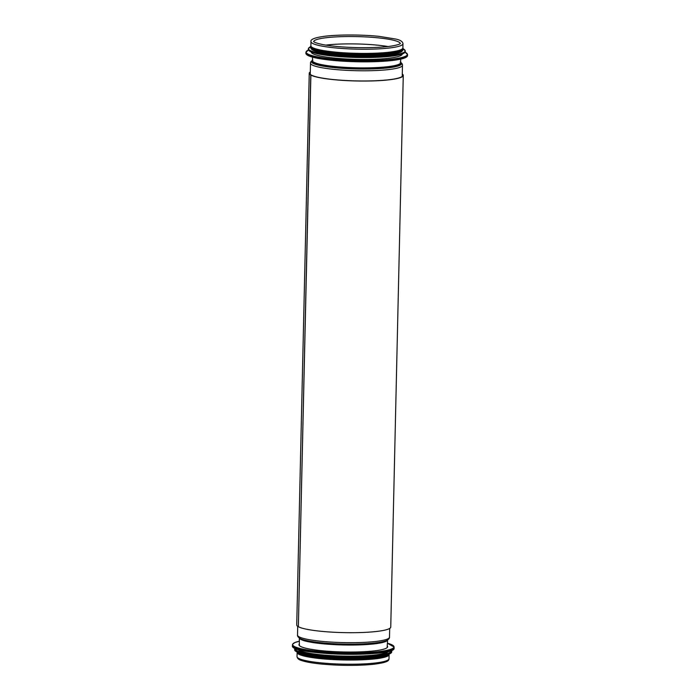 <?xml version="1.0" encoding="UTF-8"?>
<svg xmlns="http://www.w3.org/2000/svg" width="700" height="700" viewBox="0 0 700 700"><rect width="100%" height="100%" fill="white"/><g stroke="black" fill="none" stroke-linecap="round" stroke-linejoin="round"><path stroke-width="1.05" d="M310.887 75.084L298.366 626.727A47.023 6.606 1.3 0 0 349.877 632.695A47.023 6.606 1.3 0 0 390.749 627.077L403.27 75.425A47.023 6.606 -178.7 0 1 362.39 81.051A47.023 6.606 -178.7 0 1 310.887 75.084L311.334 75.075A46.559 6.545 -178.7 0 0 362.329 80.981A46.559 6.545 -178.7 0 0 402.806 75.416A46.559 6.545 -178.7 0 0 402.273 74.392M298.366 626.666L310.765 75.014L311.211 75.075M310.765 75.014A47.023 6.606 -178.7 0 1 309.251 73.29A47.023 6.606 -178.7 0 1 310.301 71.942M402.281 74.034A47.023 6.606 -178.7 0 1 403.27 75.425M311.211 75.005A46.559 6.545 -178.7 0 1 309.715 73.308A46.559 6.545 -178.7 0 1 310.293 72.31M309.251 73.29L296.73 624.942A47.023 6.606 1.3 0 0 298.244 626.666M310.984 41.641L310.896 45.824A45.999 6.466 1.3 0 0 333.812 51.949A45.999 6.466 1.3 0 0 402.876 47.915L402.973 43.732C402.719 41.589 400.374 40.04 395.929 39.086L379.514 36.417C361.384 34.466 336.017 34.528 322.613 36.558C314.151 37.87 310.275 39.559 310.984 41.641A45.999 6.466 1.3 0 0 356.834 49.149A45.999 6.466 1.3 0 0 402.973 43.732M325.762 45.115A43.312 6.081 -178.7 0 1 378.534 45.264A43.312 6.081 -178.7 0 1 388.045 46.524M311.22 51.949L311.22 51.94A45.535 6.396 1.3 0 0 333.909 58.012A45.535 6.396 1.3 0 0 402.273 54.014L402.273 54.005M311.404 48.921A45.535 6.396 1.3 0 0 333.988 54.521A45.535 6.396 1.3 0 0 402.22 50.977M311.334 46.751A45.535 6.396 1.3 0 0 334.023 52.771A45.535 6.396 1.3 0 0 402.386 48.816M388.553 654.92A45.535 6.396 -178.7 0 1 320.276 658.525A45.535 6.396 -178.7 0 1 297.666 652.864M389.104 654.509A45.999 6.466 -178.7 0 1 389.104 654.544A45.999 6.466 -178.7 0 1 320.049 658.577A45.999 6.466 -178.7 0 1 297.124 652.452A45.999 6.466 -178.7 0 1 297.124 652.418M387.249 645.907A44.328 6.23 -178.7 0 1 387.616 646.739A44.328 6.23 -178.7 0 1 343.149 651.962A44.328 6.23 -178.7 0 1 298.97 644.726A44.328 6.23 -178.7 0 1 299.373 643.921M388.5 651.332A45.535 6.396 -178.7 0 1 343.061 656.084A45.535 6.396 -178.7 0 1 297.876 649.276M386.68 654.553A45.535 6.396 -178.7 0 1 343.009 658.105A45.535 6.396 -178.7 0 1 299.547 652.575M312.602 57.164L312.419 60.576A44.144 6.204 1.3 0 0 356.405 67.812A44.144 6.204 1.3 0 0 400.68 62.58L400.654 59.159M312.419 60.471A44.607 6.265 1.3 0 0 356.387 68.644A44.607 6.265 1.3 0 0 400.68 62.475M312.428 60.358A45.071 6.335 1.3 0 0 356.379 68.976A45.071 6.335 1.3 0 0 400.68 62.361M310.249 74.322L310.502 63.192A45.999 6.466 1.3 0 0 356.344 70.7A45.999 6.466 1.3 0 0 402.483 65.275C402.64 64.269 401.896 63.201 400.234 62.072M400.269 43.558A43.312 6.081 1.3 0 0 378.7 37.905A43.312 6.081 1.3 0 0 313.688 41.589M306.477 54.416A50.645 7.114 1.3 0 0 331.31 60.235A50.645 7.114 1.3 0 0 406.892 56.7M331.214 60.069A50.829 7.14 1.3 0 0 407.531 55.606L405.213 57.785L397.18 59.824L379.277 61.512C363.02 62.212 347.025 61.784 331.293 60.235C315.035 58.502 306.565 56.192 305.891 53.305A50.829 7.14 1.3 0 0 331.214 60.069M305.891 53.305L305.918 52.281A50.829 7.14 1.3 0 0 331.24 59.045A50.829 7.14 1.3 0 0 407.558 54.583L405.116 52.203M308.464 50.024A50.654 7.114 1.3 0 0 331.336 58.844A50.654 7.114 1.3 0 0 388.299 59.517A50.654 7.114 1.3 0 0 405.116 52.22M308.866 50.47A48.326 6.79 1.3 0 0 332.561 56.017A48.326 6.79 1.3 0 0 404.688 52.649M332.474 55.86A48.51 6.816 1.3 0 0 405.3 51.599L402.99 53.725L395.421 55.633L378.332 57.242C362.828 57.908 347.559 57.505 332.544 56.017C317.03 54.381 308.954 52.167 308.306 49.403A48.51 6.816 1.3 0 0 332.474 55.86M332.483 55.291A48.51 6.816 1.3 0 0 405.309 51.03L403.471 49A48.344 6.79 1.3 0 1 386.234 55.799A48.344 6.79 1.3 0 1 332.57 55.09A48.344 6.79 1.3 0 1 310.24 46.9L308.315 48.834A48.51 6.816 1.3 0 0 332.483 55.291M310.791 47.154A46.191 6.492 1.3 0 0 333.681 53.76A46.191 6.492 1.3 0 0 381.238 54.714A46.191 6.492 1.3 0 0 402.911 49.245M310.922 46.069A46.191 6.492 1.3 0 0 333.699 52.841A46.191 6.492 1.3 0 0 381.771 53.76A46.191 6.492 1.3 0 0 402.832 48.151M387.529 640.045A44.144 6.204 -178.7 0 1 321.309 643.633A44.144 6.204 -178.7 0 1 299.355 638.041M321.099 642.915A44.607 6.265 -178.7 0 1 300.204 638.558L299.766 638.295A45.071 6.335 -178.7 0 0 320.871 642.705A45.071 6.335 -178.7 0 0 387.118 640.273L386.662 640.517A44.607 6.265 -178.7 0 1 321.099 642.915M389.699 628.425L389.498 637.175A45.999 6.466 -178.7 0 1 320.442 641.218A45.999 6.466 -178.7 0 1 297.517 635.093C297.36 636.099 298.104 637.166 299.766 638.295M389.104 654.544L389.016 658.726A45.999 6.466 -178.7 0 1 319.953 662.76A45.999 6.466 -178.7 0 1 297.027 656.644L297.124 652.452M292.469 644.761A50.829 7.14 -178.7 0 0 343.131 653.056A50.829 7.14 -178.7 0 0 394.109 647.071L387.398 643.204A50.645 7.114 -178.7 0 1 343.131 652.846A50.645 7.114 -178.7 0 1 299.346 641.218L294.787 642.591L292.574 644.298L292.442 645.785A50.829 7.14 -178.7 0 0 343.105 654.08A50.829 7.14 -178.7 0 0 394.082 648.086C396.743 657.633 289.371 655.191 292.442 645.785M393.505 649.128A50.654 7.114 -178.7 0 1 343.096 654.238A50.654 7.114 -178.7 0 1 292.976 646.844M391.449 650.396A48.326 6.79 -178.7 0 1 343.053 656.469A48.326 6.79 -178.7 0 1 294.98 648.209M391.545 650.352L391.694 650.965A48.51 6.816 -178.7 0 1 343.044 656.679A48.51 6.816 -178.7 0 1 294.7 648.769L294.884 648.165M391.694 650.965L391.685 651.534A48.51 6.816 -178.7 0 1 343.035 657.247A48.51 6.816 -178.7 0 1 294.691 649.337L294.7 648.769M391.169 652.496A48.344 6.79 -178.7 0 1 343.026 657.414A48.344 6.79 -178.7 0 1 295.164 650.317M388.334 654.054A46.191 6.492 -178.7 0 1 343.009 658.192A46.191 6.492 -178.7 0 1 297.92 652.006M389.314 653.686A46.191 6.492 -178.7 0 1 342.991 659.111A46.191 6.492 -178.7 0 1 296.957 651.586M310.502 63.192C310.38 62.178 311.176 61.145 312.882 60.095M402.229 76.414L402.483 65.275M313.679 41.703L313.652 41.536C313.504 41.178 312.751 42.542 323.531 44.73C333.016 46.41 344.855 47.381 359.039 47.653C371.613 47.819 382.086 47.346 390.46 46.226C401.179 44.529 400.453 43.172 400.312 43.505L400.277 43.671M407.531 55.606L407.558 54.583M308.455 50.015L305.918 52.281M405.3 51.599L405.309 51.03M308.306 49.403L308.315 48.834M310.896 45.867L310.214 47.136L311.815 49.175L317.293 51.153L333.637 53.769L362.294 55.23L395.719 53.042L401.791 51.222L403.498 49.254L402.876 47.95M387.152 647.596L387.572 640.019M299.39 645.61L299.32 638.015M389.498 637.175C389.62 638.19 388.824 639.222 387.118 640.273M297.719 626.334L297.517 635.093M389.016 658.726C388.885 660.8 387.861 662.506 372.697 664.387C356.387 665.84 338.984 665.7 320.486 663.959C311.946 663.058 305.62 661.911 301.516 660.503C298.9 659.837 297.404 658.551 297.027 656.644M394.109 647.071L394.082 648.086M391.685 651.534C394.205 660.651 291.76 658.332 294.691 649.337M389.76 653.485L388.036 655.218L372.426 658.306L338.87 658.997L304.124 655.244L298.121 653.144L296.529 651.367"/></g></svg>
